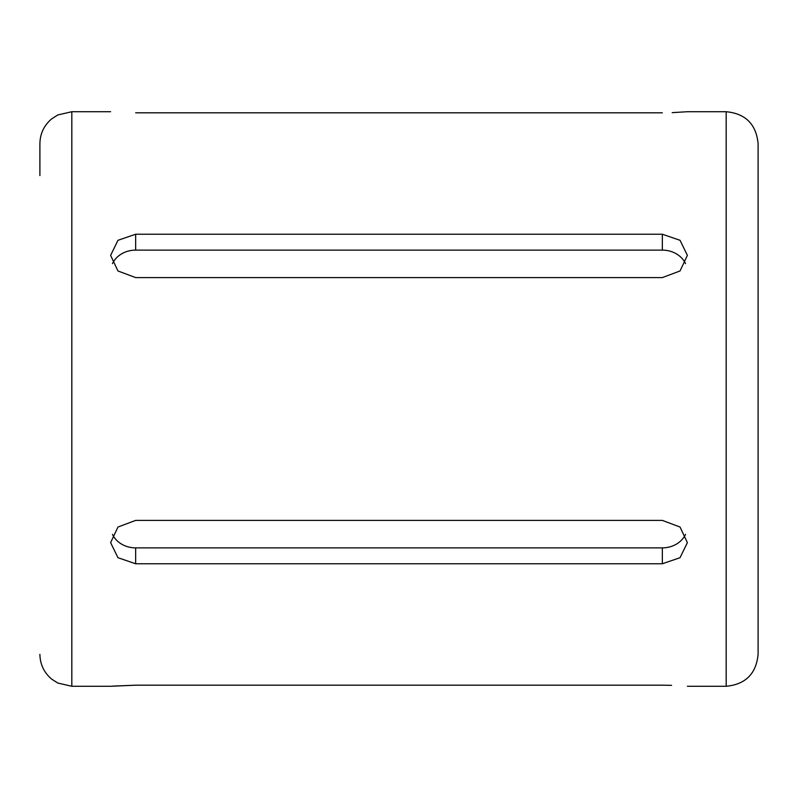 <?xml version="1.0" encoding="UTF-8"?>
<svg xmlns="http://www.w3.org/2000/svg" width="798" height="798" viewBox="0 0 798 798"><rect width="100%" height="100%" fill="white"/><g stroke="black" fill="none" stroke-linecap="round" stroke-linejoin="round"><path stroke-width="1.2" d="M110.623 111.72L71.82 111.72L71.82 686.28L110.623 686.28L135.66 685.183L112.528 686.12M758.1 143.64L758.1 654.36C756.205 673.751 745.561 684.395 726.18 686.28L726.18 111.72C745.561 113.605 756.205 124.249 758.1 143.64L758.1 622.44M71.82 111.72L57.775 114.972L51.67 118.882C44.03 125.376 40.109 133.625 39.9 143.64L39.9 175.56M135.66 685.183L662.34 685.183C694.649 686.38 694.649 686.38 662.34 685.183L671.567 685.332M662.34 563.777L135.66 563.777L117.944 557.692L110.623 542.64L117.954 527.039L135.66 520.406L662.34 520.406L680.056 527.039L687.377 542.64L680.046 557.702L662.34 563.777L662.34 547.877L135.66 547.877A25.037 21.686 0 0 1 112.478 534.381M672.195 112.648L687.377 111.72L726.18 111.72M662.34 112.817C694.639 111.62 694.639 111.62 662.34 112.817L135.66 112.817C103.361 111.62 103.361 111.62 135.66 112.817M662.34 277.594L135.66 277.594L117.944 270.961L110.623 255.36L117.954 240.308L135.66 234.223L662.34 234.223L680.056 240.308L687.377 255.36L680.046 270.961L662.34 277.594M685.522 534.381A25.037 21.686 0 0 1 662.34 547.877M112.478 263.619A25.037 21.686 180 0 1 135.66 250.123L662.34 250.123A25.037 21.686 180 0 1 685.522 263.619M135.66 563.777L135.66 547.877M135.66 234.223L135.66 250.123M662.34 234.223L662.34 250.123M71.82 686.28L57.775 683.028L51.67 679.118C44.03 672.624 40.109 664.375 39.9 654.36M687.377 686.28L726.18 686.28"/></g></svg>
